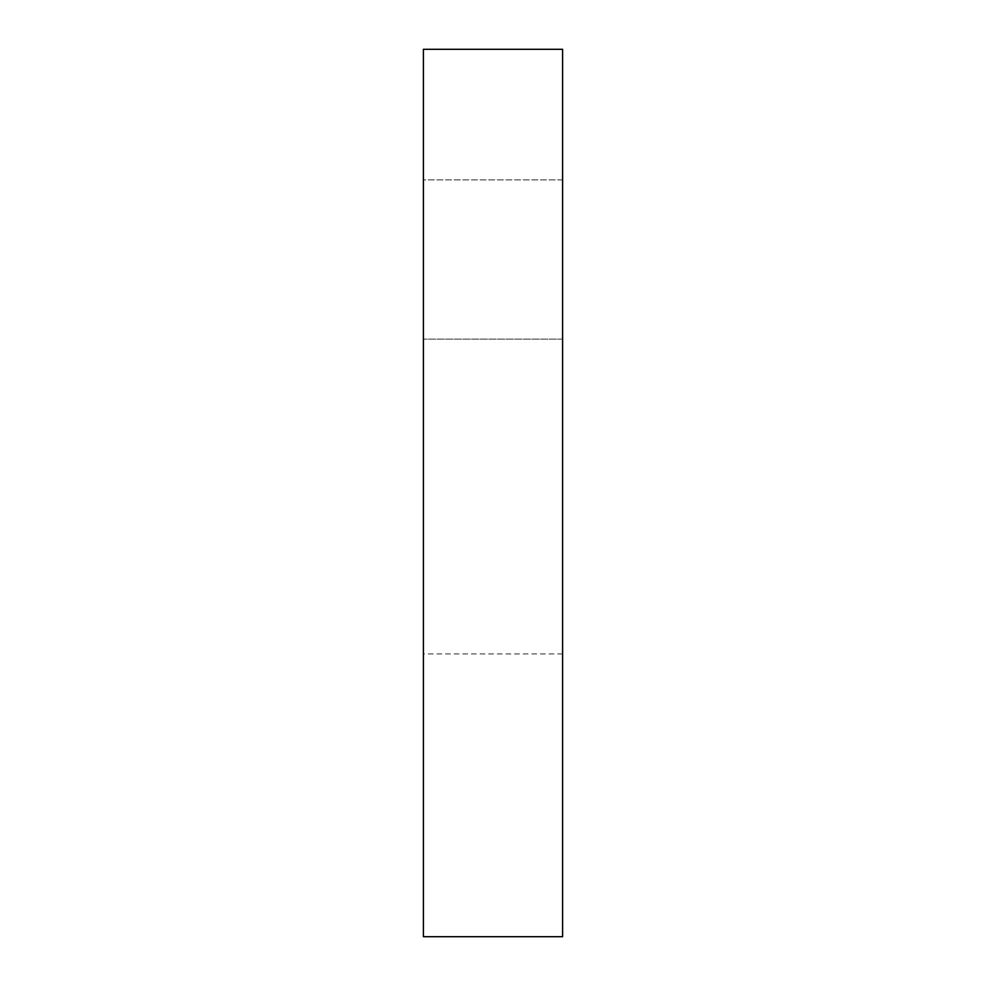 <?xml version="1.0" encoding="UTF-8"?>
<svg xmlns="http://www.w3.org/2000/svg" width="986" height="986" viewBox="0 0 986 986"><rect width="100%" height="100%" fill="white"/><g stroke="black" fill="none" stroke-linecap="round" stroke-linejoin="round"><path stroke-width="0.74" stroke-dasharray="4.93 3.7" d="M562.599 936.7L562.599 49.3L562.599 179.896L423.401 179.896L423.401 49.3L423.401 653.952L423.401 179.896L562.599 179.896L562.599 49.3L423.401 49.3L423.401 936.7M562.599 339.098L423.401 339.098L562.599 339.098L562.599 653.952L562.599 339.098M562.599 653.952L423.401 653.952"/><path stroke-width="1.48" d="M562.599 49.3L423.401 49.3L423.401 936.7L562.599 936.7L562.599 49.3"/></g></svg>
